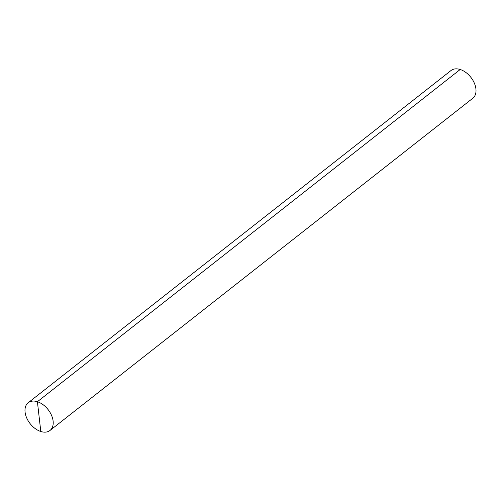<?xml version="1.0" encoding="UTF-8"?>
<svg xmlns="http://www.w3.org/2000/svg" width="501" height="501" viewBox="0 0 501 501"><rect width="100%" height="100%" fill="white"/><g stroke="black" fill="none" stroke-linecap="round" stroke-linejoin="round"><path stroke-width="0.75" d="M460.2 69.489A17.635 11.41 -128.2 0 0 451.006 70.528A17.635 11.41 -128.2 0 1 470.871 77.342A17.635 11.41 -128.2 0 1 472.794 98.259L49.994 430.472L472.794 98.259A17.635 11.41 -128.2 0 0 474.278 82.997A17.635 11.41 -128.2 0 0 460.2 69.489L37.406 401.708A17.635 11.41 -128.2 0 0 28.206 402.741A17.635 11.41 -128.2 0 0 30.129 423.658A17.635 11.41 -128.2 0 0 49.994 430.472A17.635 11.41 -128.2 0 0 51.478 415.216A17.635 11.41 -128.2 0 0 37.406 401.708L40.8 431.511A17.635 11.41 -128.2 0 0 49.994 430.472A17.635 11.41 -128.2 0 0 48.071 409.561A17.635 11.41 -128.2 0 0 28.206 402.741A17.635 11.41 -128.2 0 0 26.722 418.003A17.635 11.41 -128.2 0 0 40.8 431.511M28.206 402.741L451.006 70.528L28.206 402.741"/></g></svg>
